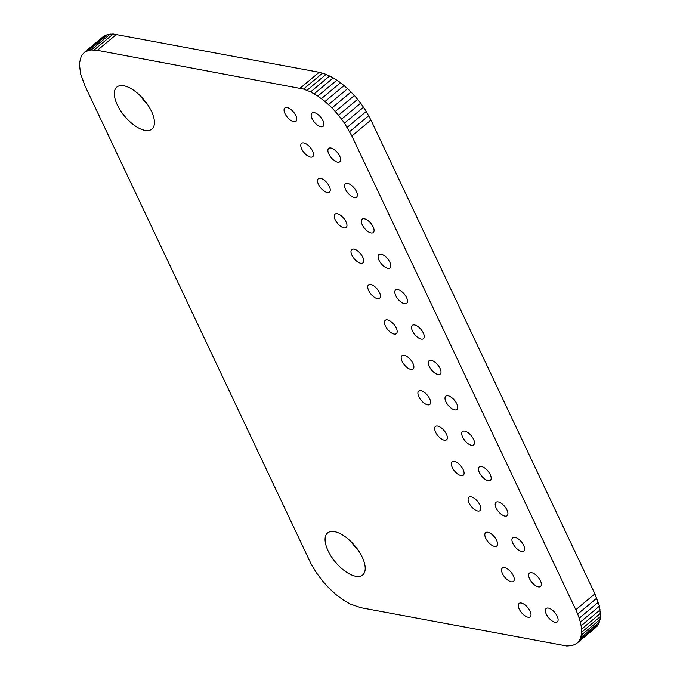 <?xml version="1.0" encoding="UTF-8"?>
<svg xmlns="http://www.w3.org/2000/svg" width="680" height="680" viewBox="0 0 680 680"><rect width="100%" height="100%" fill="white"/><g stroke="black" fill="none" stroke-linecap="round" stroke-linejoin="round"><path stroke-width="1.02" d="M84.303 52.428L88.596 50.388L91.213 49.955L97.359 50.345L303.518 89.063L310.607 91.877L317.841 96.067L325.04 101.465L332.01 107.899L338.563 115.192L344.505 123.156L351.866 136.008L370.94 120.071L594.889 593.836L599.428 606.16L600.644 616.386L598.689 624.078L595.697 627.572L576.615 643.51L572.331 645.549L566.788 646L360.825 607.707L350.31 604.061L343.077 599.87L335.877 594.473L328.916 588.038L322.363 580.745L316.421 572.781L311.27 564.298L85.11 86.165L80.572 73.84L79.356 63.614L81.311 55.922L84.303 52.428L103.385 36.49L107.669 34.45L113.212 34L319.175 72.292L326.111 74.349L333.293 77.868L340.536 82.688L347.642 88.629L354.425 95.506L360.697 103.165L366.265 111.409L370.94 120.071M351.866 136.008L575.807 609.764L594.889 593.836M349.648 131.639L368.73 115.702M575.807 609.764L577.702 614.082L596.777 598.145M347.191 127.347L366.265 111.409M577.702 614.082L579.215 618.196L598.289 602.259M344.505 123.156L363.579 107.219M579.215 618.196L580.346 622.098L599.428 606.16M341.624 119.102L360.697 103.165M580.346 622.098L581.119 625.762L600.193 609.824M338.563 115.192L357.637 99.254M581.119 625.762L581.519 629.17L600.601 613.233M335.35 111.444L354.425 95.506M581.519 629.17L581.562 632.323L600.644 616.386M332.01 107.899L351.084 91.962M581.562 632.323L581.255 635.188L600.338 619.25M328.567 104.567L347.642 88.629M581.255 635.188L580.601 637.755L599.683 621.817M325.04 101.465L344.123 85.527M580.601 637.755L579.606 640.016L598.689 624.078M321.462 98.626L340.536 82.688M579.606 640.016L578.281 641.937L597.354 626M317.841 96.067L336.923 80.129M578.281 641.937L576.615 643.51M314.219 93.806L333.293 77.868M310.607 91.877L329.69 75.939M307.037 90.287L326.111 74.349M303.518 89.063L322.6 73.126M300.093 88.23L319.175 72.292M97.359 50.345L116.442 34.408M94.138 49.938L113.212 34M91.213 49.955L110.287 34.017M88.596 50.388L107.669 34.45M86.292 51.221L105.366 35.283M427.609 404.838A8.687 4.029 50.1 0 1 419.866 398.574A8.687 4.029 50.1 0 1 418.693 391.094A8.687 4.029 50.1 0 1 420.911 390.685A8.687 4.029 50.1 0 1 428.655 396.95A8.687 4.029 50.1 0 1 429.828 404.43A8.687 4.029 50.1 0 1 427.609 404.838M454.708 409.904A8.687 4.029 50.1 0 1 446.964 403.639A8.687 4.029 50.1 0 1 445.791 396.159A8.687 4.029 50.1 0 1 448.018 395.751A8.687 4.029 50.1 0 1 455.762 402.016A8.687 4.029 50.1 0 1 456.935 409.496A8.687 4.029 50.1 0 1 454.708 409.904M421.251 339.116A8.687 4.029 50.1 0 1 413.508 332.851A8.687 4.029 50.1 0 1 412.335 325.372A8.687 4.029 50.1 0 1 414.553 324.964A8.687 4.029 50.1 0 1 422.305 331.228A8.687 4.029 50.1 0 1 423.47 338.708A8.687 4.029 50.1 0 1 421.251 339.116M437.979 374.51A8.687 4.029 50.1 0 1 430.236 368.245A8.687 4.029 50.1 0 1 429.063 360.765A8.687 4.029 50.1 0 1 431.29 360.357A8.687 4.029 50.1 0 1 439.034 366.622A8.687 4.029 50.1 0 1 440.206 374.102A8.687 4.029 50.1 0 1 437.979 374.51M394.145 334.058A8.687 4.029 50.1 0 1 386.401 327.786A8.687 4.029 50.1 0 1 385.228 320.305A8.687 4.029 50.1 0 1 387.455 319.898A8.687 4.029 50.1 0 1 395.199 326.171A8.687 4.029 50.1 0 1 396.372 333.642A8.687 4.029 50.1 0 1 394.145 334.058M410.873 369.444A8.687 4.029 50.1 0 1 403.129 363.179A8.687 4.029 50.1 0 1 401.957 355.7A8.687 4.029 50.1 0 1 404.183 355.291A8.687 4.029 50.1 0 1 411.927 361.556A8.687 4.029 50.1 0 1 413.1 369.036A8.687 4.029 50.1 0 1 410.873 369.444M444.337 440.232A8.687 4.029 50.1 0 1 436.594 433.967A8.687 4.029 50.1 0 1 435.421 426.488A8.687 4.029 50.1 0 1 437.648 426.079A8.687 4.029 50.1 0 1 445.392 432.344A8.687 4.029 50.1 0 1 446.565 439.824A8.687 4.029 50.1 0 1 444.337 440.232M471.435 445.298A8.687 4.029 50.1 0 1 463.692 439.025A8.687 4.029 50.1 0 1 462.519 431.553A8.687 4.029 50.1 0 1 464.746 431.137A8.687 4.029 50.1 0 1 472.489 437.41A8.687 4.029 50.1 0 1 473.662 444.89A8.687 4.029 50.1 0 1 471.435 445.298M555.092 622.26A8.687 4.029 50.1 0 1 547.34 615.986A8.687 4.029 50.1 0 1 546.176 608.515A8.687 4.029 50.1 0 1 548.394 608.098A8.687 4.029 50.1 0 1 556.138 614.371A8.687 4.029 50.1 0 1 557.311 621.851A8.687 4.029 50.1 0 1 555.092 622.26M527.986 617.193A8.687 4.029 50.1 0 1 520.242 610.929A8.687 4.029 50.1 0 1 519.069 603.449A8.687 4.029 50.1 0 1 521.296 603.041A8.687 4.029 50.1 0 1 529.04 609.306A8.687 4.029 50.1 0 1 530.213 616.785A8.687 4.029 50.1 0 1 527.986 617.193M511.258 581.799A8.687 4.029 50.1 0 1 503.514 575.535A8.687 4.029 50.1 0 1 502.341 568.055A8.687 4.029 50.1 0 1 504.568 567.647A8.687 4.029 50.1 0 1 512.312 573.912A8.687 4.029 50.1 0 1 513.485 581.391A8.687 4.029 50.1 0 1 511.258 581.799M538.356 586.865A8.687 4.029 50.1 0 1 530.612 580.601A8.687 4.029 50.1 0 1 529.439 573.121A8.687 4.029 50.1 0 1 531.667 572.713A8.687 4.029 50.1 0 1 539.41 578.977A8.687 4.029 50.1 0 1 540.583 586.457A8.687 4.029 50.1 0 1 538.356 586.865M494.53 546.414A8.687 4.029 50.1 0 1 486.787 540.141A8.687 4.029 50.1 0 1 485.613 532.661A8.687 4.029 50.1 0 1 487.832 532.253A8.687 4.029 50.1 0 1 495.575 538.517A8.687 4.029 50.1 0 1 496.748 545.998A8.687 4.029 50.1 0 1 494.53 546.414M521.628 551.471A8.687 4.029 50.1 0 1 513.885 545.207A8.687 4.029 50.1 0 1 512.712 537.727A8.687 4.029 50.1 0 1 514.938 537.319A8.687 4.029 50.1 0 1 522.682 543.583A8.687 4.029 50.1 0 1 523.855 551.063A8.687 4.029 50.1 0 1 521.628 551.471M461.065 475.626A8.687 4.029 50.1 0 1 453.322 469.353A8.687 4.029 50.1 0 1 452.149 461.881A8.687 4.029 50.1 0 1 454.376 461.465A8.687 4.029 50.1 0 1 462.119 467.738A8.687 4.029 50.1 0 1 463.292 475.218A8.687 4.029 50.1 0 1 461.065 475.626M477.793 511.02A8.687 4.029 50.1 0 1 470.05 504.747A8.687 4.029 50.1 0 1 468.877 497.267A8.687 4.029 50.1 0 1 471.104 496.859A8.687 4.029 50.1 0 1 478.848 503.132A8.687 4.029 50.1 0 1 480.021 510.603A8.687 4.029 50.1 0 1 477.793 511.02M504.9 516.077A8.687 4.029 50.1 0 1 497.156 509.813A8.687 4.029 50.1 0 1 495.983 502.333A8.687 4.029 50.1 0 1 498.21 501.925A8.687 4.029 50.1 0 1 505.954 508.19A8.687 4.029 50.1 0 1 507.127 515.669A8.687 4.029 50.1 0 1 504.9 516.077M488.172 480.692A8.687 4.029 50.1 0 1 480.429 474.419A8.687 4.029 50.1 0 1 479.256 466.939A8.687 4.029 50.1 0 1 481.474 466.531A8.687 4.029 50.1 0 1 489.217 472.804A8.687 4.029 50.1 0 1 490.39 480.275A8.687 4.029 50.1 0 1 488.172 480.692M387.787 268.337A8.687 4.029 50.1 0 1 380.043 262.063A8.687 4.029 50.1 0 1 378.87 254.592A8.687 4.029 50.1 0 1 381.098 254.175A8.687 4.029 50.1 0 1 388.841 260.449A8.687 4.029 50.1 0 1 390.014 267.928A8.687 4.029 50.1 0 1 387.787 268.337M360.689 263.271A8.687 4.029 50.1 0 1 352.945 257.006A8.687 4.029 50.1 0 1 351.773 249.526A8.687 4.029 50.1 0 1 354 249.118A8.687 4.029 50.1 0 1 361.743 255.382A8.687 4.029 50.1 0 1 362.916 262.863A8.687 4.029 50.1 0 1 360.689 263.271M377.417 298.664A8.687 4.029 50.1 0 1 369.673 292.392A8.687 4.029 50.1 0 1 368.5 284.92A8.687 4.029 50.1 0 1 370.727 284.503A8.687 4.029 50.1 0 1 378.471 290.776A8.687 4.029 50.1 0 1 379.644 298.256A8.687 4.029 50.1 0 1 377.417 298.664M404.524 303.731A8.687 4.029 50.1 0 1 396.772 297.457A8.687 4.029 50.1 0 1 395.607 289.977A8.687 4.029 50.1 0 1 397.825 289.57A8.687 4.029 50.1 0 1 405.569 295.843A8.687 4.029 50.1 0 1 406.742 303.314A8.687 4.029 50.1 0 1 404.524 303.731M343.961 227.876A8.687 4.029 50.1 0 1 336.217 221.612A8.687 4.029 50.1 0 1 335.045 214.132A8.687 4.029 50.1 0 1 337.263 213.724A8.687 4.029 50.1 0 1 345.006 219.988A8.687 4.029 50.1 0 1 346.179 227.469A8.687 4.029 50.1 0 1 343.961 227.876M371.059 232.942A8.687 4.029 50.1 0 1 363.315 226.678A8.687 4.029 50.1 0 1 362.142 219.198A8.687 4.029 50.1 0 1 364.37 218.781A8.687 4.029 50.1 0 1 372.113 225.054A8.687 4.029 50.1 0 1 373.286 232.534A8.687 4.029 50.1 0 1 371.059 232.942M293.769 121.703A8.687 4.029 50.1 0 1 286.025 115.43A8.687 4.029 50.1 0 1 284.852 107.95A8.687 4.029 50.1 0 1 287.079 107.542A8.687 4.029 50.1 0 1 294.822 113.815A8.687 4.029 50.1 0 1 295.995 121.295A8.687 4.029 50.1 0 1 293.769 121.703M310.497 157.097A8.687 4.029 50.1 0 1 302.753 150.824A8.687 4.029 50.1 0 1 301.58 143.344A8.687 4.029 50.1 0 1 303.807 142.936A8.687 4.029 50.1 0 1 311.55 149.201A8.687 4.029 50.1 0 1 312.724 156.68A8.687 4.029 50.1 0 1 310.497 157.097M337.603 162.155A8.687 4.029 50.1 0 1 329.859 155.89A8.687 4.029 50.1 0 1 328.686 148.41A8.687 4.029 50.1 0 1 330.905 148.002A8.687 4.029 50.1 0 1 338.649 154.267A8.687 4.029 50.1 0 1 339.822 161.746A8.687 4.029 50.1 0 1 337.603 162.155M320.866 126.769A8.687 4.029 50.1 0 1 313.123 120.496A8.687 4.029 50.1 0 1 311.95 113.016A8.687 4.029 50.1 0 1 314.177 112.608A8.687 4.029 50.1 0 1 321.921 118.872A8.687 4.029 50.1 0 1 323.094 126.353A8.687 4.029 50.1 0 1 320.866 126.769M354.331 197.548A8.687 4.029 50.1 0 1 346.587 191.284A8.687 4.029 50.1 0 1 345.414 183.804A8.687 4.029 50.1 0 1 347.642 183.396A8.687 4.029 50.1 0 1 355.385 189.66A8.687 4.029 50.1 0 1 356.558 197.141A8.687 4.029 50.1 0 1 354.331 197.548M327.225 192.482A8.687 4.029 50.1 0 1 319.481 186.218A8.687 4.029 50.1 0 1 318.308 178.738A8.687 4.029 50.1 0 1 320.535 178.33A8.687 4.029 50.1 0 1 328.278 184.594A8.687 4.029 50.1 0 1 329.451 192.075A8.687 4.029 50.1 0 1 327.225 192.482M355.691 576.258A27.37 12.682 50.1 0 1 331.296 556.52A27.37 12.682 50.1 0 1 327.607 532.958A27.37 12.682 50.1 0 1 334.611 531.675A27.37 12.682 50.1 0 1 358.998 551.412A27.37 12.682 50.1 0 1 362.695 574.965A27.37 12.682 50.1 0 1 355.691 576.258M358.156 550.145A27.37 12.682 50.1 0 1 351.228 541.85M144.917 130.373A27.37 12.682 50.1 0 1 120.53 110.627A27.37 12.682 50.1 0 1 116.832 87.074A27.37 12.682 50.1 0 1 123.837 85.782A27.37 12.682 50.1 0 1 148.231 105.528A27.37 12.682 50.1 0 1 151.92 129.081A27.37 12.682 50.1 0 1 144.917 130.373M147.381 104.252A27.37 12.682 50.1 0 1 140.454 95.965"/></g></svg>
